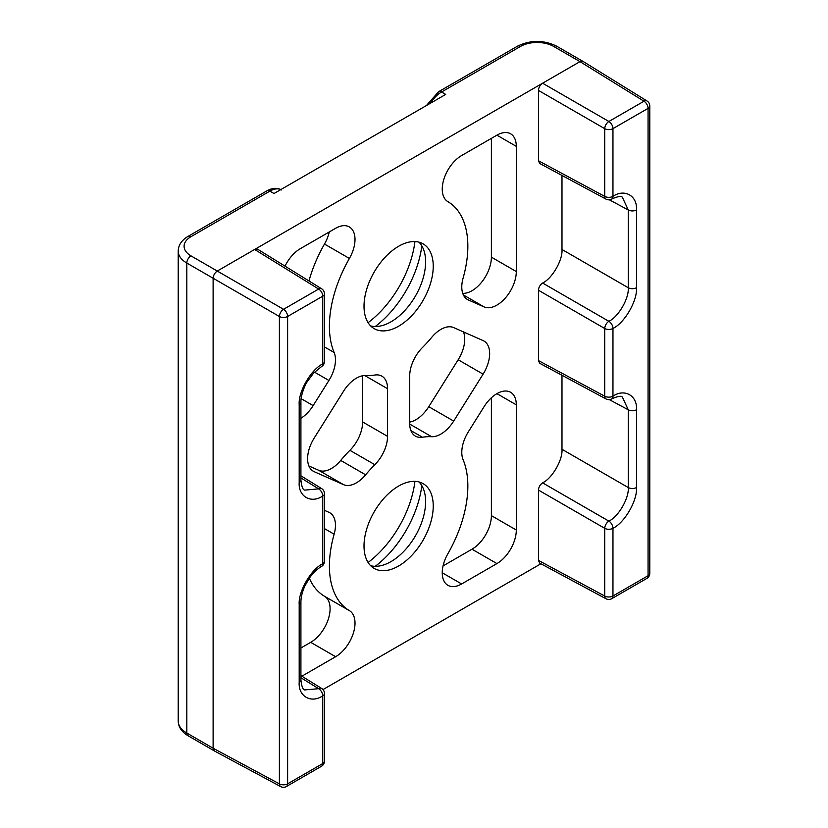 <?xml version="1.0" encoding="UTF-8"?>
<svg xmlns="http://www.w3.org/2000/svg" width="828" height="828" viewBox="0 0 828 828"><rect width="100%" height="100%" fill="white"/><g stroke="black" fill="none" stroke-linecap="round" stroke-linejoin="round"><path stroke-width="1.24" d="M370.644 565.7A48.945 28.255 120 0 0 386.748 563.744A48.945 28.255 120 0 0 391.013 561.591A48.945 28.255 120 0 0 425.354 496.872A48.945 28.255 120 0 0 418.989 481.958M421.814 485.612A78.722 45.457 -60 0 1 375.229 566.311M414.921 481.358A78.722 45.457 -60 0 1 368.087 562.471M370.644 325.911A48.945 28.255 120 0 0 386.748 323.955A48.945 28.255 120 0 0 391.013 321.802A48.945 28.255 120 0 0 425.354 257.084A48.945 28.255 120 0 0 418.989 242.169M421.814 245.833A78.722 45.457 -60 0 1 375.229 326.522M414.921 241.569A78.722 45.457 -60 0 1 368.087 322.682M213.117 748.233L279.388 783.868L279.388 316.503L213.117 278.239L213.117 748.233L214.4 750.955L280.692 786.6A5.868 5.868 0 0 0 286.405 786.517A5.868 3.395 -120 0 0 287.626 783.826L322.734 763.561L322.734 695.841C311.09 703.779 298.142 696.307 299.198 682.262L299.198 604.492C298.142 591.658 311.09 569.24 322.734 563.733L322.734 496.024C311.09 503.962 298.142 496.489 299.198 482.434L299.198 404.664C298.142 391.83 311.09 369.423 322.734 363.916L322.734 296.196L287.626 316.462L287.626 783.826A5.868 3.395 0 0 1 279.388 783.868A5.868 3.395 118.3 0 0 280.692 786.6M308.896 465.967L318.645 470.273A27.407 15.825 120 0 0 340.712 460.43L365.624 474.817A27.407 15.825 -60 0 1 343.568 484.659L318.645 470.273M312.456 470.687L314.164 471.681A27.407 15.825 -60 0 1 313.284 471.225A27.407 15.825 -60 0 1 314.164 438.115L343.568 391.178A27.407 15.825 -60 0 1 365.624 375.55A97.89 56.521 120 0 0 374.836 375.032A27.407 15.825 -60 0 1 381.874 376.16A27.407 15.825 -60 0 1 387.556 388.705L387.556 436.346A27.407 15.825 -60 0 1 374.836 464.705L349.913 450.318A97.89 56.521 120 0 0 340.712 460.43M349.913 450.318A27.407 15.825 120 0 0 362.633 421.959L387.556 436.346M362.633 375.767L362.633 421.959M309.341 578.192A97.89 56.521 120 0 0 324.483 596.253A27.407 15.825 120 0 1 328.592 618.247A27.407 15.825 120 0 1 310.707 642.331L300.916 647.982M462.738 293.35A27.407 15.825 120 0 0 491.387 257.156L516.299 271.543A27.407 15.825 -60 0 1 504.894 298.525A27.407 15.825 -60 0 1 484.101 306.919L468.348 299.964A27.407 15.825 -60 0 1 467.458 299.519A27.407 15.825 -60 0 1 463.111 278.063A97.89 56.521 120 0 0 447.844 201.618A27.407 15.825 -60 0 1 443.746 179.635A27.407 15.825 -60 0 1 461.631 155.55L496.924 135.171A27.407 15.825 -60 0 1 510.628 133.815A27.407 15.825 -60 0 1 516.299 146.359L516.299 271.543M491.387 138.369L491.387 257.156M409.705 422.104A27.407 15.825 120 0 0 428.769 406.693L453.692 421.079A27.407 15.825 -60 0 1 431.626 436.708A97.89 56.521 120 0 0 422.425 437.225A27.407 15.825 -60 0 1 415.377 436.108A27.407 15.825 -60 0 1 409.705 423.553L409.705 375.922A27.407 15.825 -60 0 1 422.425 347.553A97.89 56.521 120 0 0 431.626 337.451A27.407 15.825 -60 0 1 453.692 327.598L483.086 340.587A27.407 15.825 -60 0 1 483.976 341.032A27.407 15.825 -60 0 1 483.086 374.152L453.692 421.079M483.086 374.152L458.174 359.756L428.769 406.693M458.174 359.756A27.407 15.825 120 0 0 463.442 331.904M329.275 231.954A27.407 15.825 -60 0 1 324.483 244.063A97.89 56.521 120 0 0 308.968 280.951M491.387 397.782L491.387 515.637L516.299 530.024A27.407 15.825 -60 0 1 496.924 563.589L461.631 583.968A27.407 15.825 120 0 1 447.927 585.324A27.407 15.825 120 0 1 447.844 553.808A97.89 56.521 120 0 0 463.111 459.737A27.407 15.825 -60 0 1 468.348 431.802L484.101 406.651A27.407 15.825 -60 0 1 510.628 392.296A27.407 15.825 -60 0 1 516.299 404.84L516.299 530.024M496.924 563.589L472.001 549.202L443.052 565.917M472.001 549.202A27.407 15.825 120 0 0 491.387 515.637M538.448 90.407L538.448 160.746L604.73 196.391L604.73 128.671A5.868 3.395 0 0 0 612.958 128.63L612.958 196.35C624.612 188.411 637.55 195.874 636.494 209.929L636.494 287.699C637.55 300.533 624.612 322.951 612.968 328.457L612.958 396.167C624.612 388.228 637.55 395.701 636.494 409.756L636.494 487.516C637.55 500.36 624.612 522.768 612.968 528.274L612.958 595.994L648.065 575.729L648.065 108.364L612.958 128.63A5.868 3.395 60 0 0 608.88 121.478A5.868 3.271 120 0 0 604.73 128.671L538.448 90.407C538.717 87.364 540.104 84.973 542.609 83.214L608.88 121.478L643.987 101.213L579.983 61.634L217.267 271.046L283.549 309.31L318.656 289.044L254.651 249.466L257.632 249.207L321.668 288.806A5.868 3.395 121.7 0 0 318.656 289.044A5.868 3.395 -120 0 1 322.734 296.196A5.868 3.395 0 0 0 324.452 293.795L324.452 361.515A5.868 3.395 -0 0 1 322.734 363.906A5.868 3.395 60 0 1 321.512 366.597L321.512 366.597A5.868 5.868 0 0 0 324.452 361.515M314.164 471.681L343.568 484.659M374.836 464.705A97.89 56.521 120 0 0 365.624 474.817M324.452 510.327L328.913 512.304A27.407 15.825 -60 0 1 329.792 512.749A27.407 15.825 -60 0 1 334.139 534.195A97.89 56.521 120 0 0 349.406 610.64A27.407 15.825 120 0 1 353.515 632.633A27.407 15.825 120 0 1 335.63 656.718L301.868 676.207M285.029 266.15A27.407 15.825 -60 0 1 300.336 248.669L335.63 228.29A27.407 15.825 -60 0 1 349.333 226.934A27.407 15.825 -60 0 1 349.406 258.45A97.89 56.521 120 0 0 334.139 352.521A27.407 15.825 -60 0 1 328.913 380.466L313.16 405.606A27.407 15.825 -60 0 1 300.916 418.264M538.448 490.062C538.717 487.009 540.104 484.618 542.609 482.869L608.88 521.133A5.868 3.271 120 0 0 604.73 528.326L538.448 490.062L538.448 560.401L604.73 596.036A5.868 3.395 180 0 0 612.958 595.994A5.868 3.395 60 0 1 611.747 598.685L646.854 578.41A5.868 3.395 60 0 0 648.065 575.729A5.868 3.395 0 0 0 649.794 573.328L649.794 105.963A5.868 3.395 0 0 1 648.065 108.364A5.868 3.395 60 0 0 643.987 101.213A5.868 3.395 -58.3 0 1 647.01 100.975L582.933 61.355L579.983 61.634L553.684 46.451A23.494 13.569 0 0 0 520.46 46.451L441.541 92.011L445.702 94.413L274.027 193.514L269.876 191.123L190.968 236.684A23.494 13.569 0 0 0 190.968 255.862L217.267 271.046C214.783 272.816 213.396 275.206 213.117 278.239L186.817 263.056L186.817 733.039L213.117 748.222M561.984 175.443L561.984 249.476L628.266 287.74L628.266 209.97L622.377 197.312C621.321 195.801 617.781 196.371 611.747 199.03L611.747 199.03A5.868 3.395 -120 0 0 612.968 196.35L612.968 196.35A5.868 3.395 -120 0 1 611.747 199.041L611.747 199.03A5.868 5.868 0 0 1 606.024 199.124L539.721 163.468L538.448 160.746M636.494 287.699A5.868 3.395 0 0 1 628.266 287.74C629.166 298.339 618.516 316.793 608.89 321.305L542.609 283.041L608.88 321.305A5.868 3.271 120 0 0 604.73 328.499L538.448 290.235C538.717 287.192 540.104 284.791 542.609 283.041L542.609 283.041C552.193 278.498 562.854 260.044 561.984 249.476M538.448 290.235L538.448 360.573L604.73 396.208A5.868 3.395 118.3 0 0 606.024 398.941L539.721 363.295L538.448 360.573M561.984 375.26L561.984 449.293L628.266 487.557L628.266 409.798L622.377 397.129C621.321 395.618 617.781 396.198 611.747 398.858L611.747 398.858A5.868 3.395 60 0 0 612.958 396.167L612.968 396.167A5.868 3.395 60 0 1 611.747 398.858A5.868 5.868 0 0 1 606.024 398.941M323.003 689.579L540.922 563.764M398.63 486.057A48.945 28.255 120 0 0 366.649 529.195A48.945 28.255 120 0 0 374.152 568.412A48.945 28.255 120 0 0 423.098 540.156A48.945 28.255 120 0 0 423.098 483.635A48.945 28.255 120 0 0 398.63 486.057M398.63 246.268A48.945 28.255 120 0 0 366.649 289.407A48.945 28.255 120 0 0 374.152 328.623A48.945 28.255 120 0 0 423.098 300.367A48.945 28.255 120 0 0 423.098 243.846A48.945 28.255 120 0 0 398.63 246.268M636.494 487.516A5.868 3.395 180 0 1 628.266 487.557C629.166 498.156 618.516 516.61 608.89 521.122A5.868 3.395 -120 0 1 612.958 528.285A5.868 3.395 -120 0 0 608.89 521.122L542.609 482.859C552.193 478.325 562.854 459.871 561.984 449.293M612.958 528.285A5.868 3.395 180 0 1 604.73 528.326L604.73 596.036A5.868 3.395 118.3 0 0 606.024 598.768L539.721 563.112L538.448 560.401M299.198 482.434A5.868 3.395 0 0 0 300.916 480.033C301.62 486.585 302.893 489.938 304.735 490.104L318.656 488.872L300.916 477.901L318.645 488.872A5.868 3.395 -120 0 1 322.734 496.024A5.868 3.395 0 0 0 324.452 493.623L324.452 561.332A5.868 3.395 0 0 1 322.734 563.733A5.868 3.395 -120 0 1 321.512 566.424L321.512 566.424A5.868 3.395 -120 0 0 322.734 563.733M324.452 561.332A5.868 5.868 0 0 1 321.512 566.424L321.512 566.424C317.134 569.022 313.139 572.841 309.537 577.903L304.901 585.924C302.251 591.792 300.926 597.185 300.916 602.091L300.916 679.86C301.63 686.412 302.903 689.765 304.735 689.931L318.656 688.689L300.916 677.728L318.645 688.689A5.868 3.395 60 0 1 322.734 695.841A5.868 3.395 60 0 0 318.656 688.689A5.868 3.395 121.7 0 1 321.668 688.451L300.916 675.617M324.452 493.623A5.868 5.868 0 0 0 321.668 488.623A5.868 3.395 121.7 0 0 318.656 488.872A5.868 3.395 -120 0 1 322.734 496.024M279.388 316.503A5.868 3.271 -60 0 1 283.549 309.31A5.868 3.395 -120 0 1 287.626 316.462A5.868 3.395 -0 0 1 279.388 316.503M612.958 196.35A5.868 3.395 0 0 1 604.73 196.391A5.868 3.395 118.3 0 0 606.024 199.124M612.968 328.457A5.868 3.395 60 0 0 608.89 321.305A5.868 3.395 60 0 1 612.958 328.457L612.958 328.457A5.868 3.395 0 0 1 604.73 328.499L604.73 396.208A5.868 3.395 0 0 0 612.958 396.167M387.556 388.705L364.744 375.539M334.139 534.195L324.452 528.606M324.483 596.253L349.406 610.64M310.707 642.331L335.63 656.718M484.101 306.919L463.39 294.965M516.299 146.359L496.924 135.171M466.63 298.98L468.348 299.964M410.885 430.57L422.425 437.225M431.626 436.708L409.705 424.06M301.154 398.682L313.16 405.606M328.913 380.466L314.495 372.145M324.452 346.932L334.139 352.521M324.483 244.063L349.406 258.45M442.245 572.779L461.631 583.968M516.299 404.84L496.924 393.652M636.494 209.929A5.868 3.395 0 0 1 628.266 209.97L609.346 199.796M636.494 409.756A5.868 3.395 180 0 1 628.266 409.798L609.346 399.624M426.389 105.56L438.602 91.722A5.868 3.395 60 0 1 441.541 92.011A23.494 13.569 120 0 0 430.56 103.148M280.868 189.571A23.494 13.569 120 0 0 269.876 191.123A5.868 3.395 -120 0 0 266.937 190.833C272.35 187.842 277.245 187.552 281.623 189.954M190.968 255.862A5.868 3.395 120 0 0 186.817 263.056A29.363 16.953 180 0 1 178.206 251.07L178.206 721.053A29.363 16.953 0 0 0 186.817 733.039A5.868 3.395 120 0 0 188.028 735.73C181.632 731.9 178.362 727.005 178.206 721.053M300.916 602.091A5.868 3.395 180 0 1 299.198 604.492M300.916 679.86A5.868 3.395 180 0 1 299.198 682.262M299.198 404.664A5.868 3.395 0 0 0 300.916 402.273L300.916 480.033M321.668 688.451A5.868 5.868 0 0 1 324.452 693.45A5.868 3.395 180 0 1 322.734 695.841M322.734 363.906A5.868 3.395 60 0 1 321.512 366.597L313.636 373.035L307.022 382.008C305.428 384.14 300.574 395.173 300.916 402.273M324.452 761.16A5.868 3.395 180 0 1 322.734 763.561A5.868 3.395 -120 0 1 321.512 766.242A5.868 5.868 0 0 0 324.452 761.16L324.452 693.45M190.968 236.684A5.868 3.395 -120 0 0 188.028 236.384C181.632 240.223 178.362 245.109 178.206 251.07M438.602 91.722L517.521 46.161A5.868 3.395 60 0 1 520.46 46.451M517.521 46.161C530.551 39.847 543.582 39.847 556.613 46.161A5.868 3.395 120 0 0 553.684 46.451M321.668 488.623L300.916 475.789M214.348 750.924L188.028 735.73M321.512 766.242L286.405 786.517M324.452 293.795A5.868 5.868 0 0 0 321.668 288.806M266.937 190.833L188.028 236.384M606.024 598.768A5.868 5.868 0 0 0 611.747 598.685M646.854 578.41A5.868 5.868 0 0 0 649.794 573.328M649.794 105.963A5.868 5.868 0 0 0 647.01 100.975M582.933 61.355L556.613 46.161"/></g></svg>
